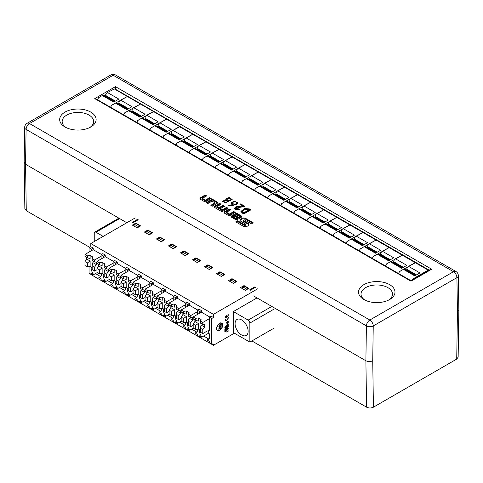 <?xml version="1.0" encoding="UTF-8"?>
<svg xmlns="http://www.w3.org/2000/svg" width="483" height="483" viewBox="0 0 483 483"><rect width="100%" height="100%" fill="white"/><g stroke="black" fill="none" stroke-linecap="round" stroke-linejoin="round"><path stroke-width="0.72" d="M182.031 253.774L182.52 252.072L186.643 254.456L188.02 253.66L188.02 254.058M182.52 252.072L183.896 251.281L188.02 253.66M157.983 239.894L158.478 238.191L162.596 240.57L163.972 239.779L163.972 240.178M158.478 238.191L159.849 237.401L163.972 239.779M133.936 226.008L134.431 224.311L138.555 226.69L139.925 225.893L139.925 226.292M134.431 224.311L135.801 223.514L139.925 225.893M145.963 232.951L146.452 231.248L150.575 233.627L151.952 232.836L151.952 233.235M146.452 231.248L147.828 230.457L151.952 232.836M170.01 246.831L170.499 245.135L174.623 247.513L175.993 246.722L175.993 247.115M170.499 245.135L171.876 244.338L175.993 246.722M186.504 254.933L186.643 254.456M162.463 241.047L162.596 240.57M138.416 227.167L138.555 226.69M150.436 234.104L150.575 233.627M174.484 247.99L174.623 247.513M135.457 294.715L138.21 294.316L138.21 288.768L135.457 290.748L135.457 294.715L133.054 293.326L133.054 289.359L134.775 286.781L134.775 285.193M135.457 290.748L133.054 289.359M145.081 297.492L142.672 298.88L140.269 297.492L140.269 293.525L140.958 290.349L144.393 292.336L144.393 289.957L142.672 289.758L140.269 288.369L140.269 286.383L140.958 284.801L138.21 283.213L135.457 283.612L133.054 282.223L141.302 277.459L149.543 282.223M138.21 288.768L134.775 286.781M133.054 282.223L133.054 284.203L135.457 285.592L138.21 286.383L138.21 283.213M123.437 287.771L126.184 287.379L126.184 281.824L123.437 283.805L123.437 287.771L121.034 286.383L121.034 282.416L122.748 279.838L122.748 278.256M123.437 283.805L121.034 282.416M133.054 290.549L130.651 291.937L128.249 290.549L128.249 286.582L128.931 283.412L132.366 285.393L132.366 283.014L130.651 282.815L128.249 281.426L128.249 279.446L128.931 277.858L126.184 276.27L123.437 276.668L121.034 275.28L129.275 270.516L137.522 275.28M130.651 291.937L130.651 287.971L128.249 286.582M130.651 287.971L132.366 285.393M126.184 287.379L128.249 288.568M126.184 281.824L122.748 279.838M121.034 275.28L121.034 277.26L123.437 278.649L126.184 279.446L126.184 276.27M111.416 280.834L114.163 280.436L114.163 274.881L111.416 276.868L111.416 280.834L109.007 279.446L109.007 275.479L110.728 272.901L110.728 271.313M111.416 276.868L109.007 275.479M121.034 283.612L118.631 284.994L116.222 283.612L116.222 279.645L116.91 276.469L120.345 278.45L120.345 276.071L118.631 275.871L116.222 274.483L116.222 272.503L116.91 270.915L114.163 269.327L111.416 269.725L109.007 268.337L117.254 263.579L125.495 268.337M118.631 284.994L118.631 281.028L116.222 279.645M118.631 281.028L120.345 278.45M114.163 280.436L116.222 281.625M114.163 274.881L110.728 272.901M109.007 268.337L109.007 270.323L111.416 271.712L114.163 272.503L114.163 269.327M99.389 273.891L102.136 273.493L102.136 267.938L99.389 269.925L99.389 273.891L96.986 272.503L96.986 268.536L98.701 265.958L98.701 264.37M99.389 269.925L96.986 268.536M109.007 276.668L106.604 278.057L104.201 276.668L104.201 272.702L104.889 269.526L108.325 271.512L108.325 269.134L106.604 268.934L104.201 267.546L104.201 265.559L104.889 263.972L102.136 262.39L99.389 262.782L96.986 261.394L105.234 256.636L113.475 261.394M106.604 278.057L106.604 274.09L104.201 272.702M106.604 274.09L108.325 271.512M102.136 273.493L104.201 274.682M102.136 267.938L98.701 265.958M96.986 261.394L96.986 263.38L99.389 264.769L102.136 265.559L102.136 262.39M87.369 266.948L90.116 266.556L90.116 261.001L87.369 262.981L87.369 266.948L84.966 265.559L84.966 261.593L86.68 259.015L86.68 257.427M87.369 262.981L84.966 261.593M96.986 269.725L94.583 271.114L92.175 269.725L92.175 265.759L92.863 262.589L96.298 264.569L96.298 262.191L94.583 261.991L92.175 260.603L92.175 258.622L92.863 257.034L90.116 255.447L87.369 255.845L84.966 254.456L93.207 249.693L101.454 254.456M94.583 271.114L94.583 267.147L92.175 265.759M94.583 267.147L96.298 264.569M90.116 266.556L92.175 267.745M90.116 261.001L86.68 259.015M84.966 254.456L84.966 256.437L87.369 257.825L90.116 258.622L90.116 255.447M138.21 294.316L140.269 295.505M142.672 298.88L142.672 294.914L140.269 293.525M142.672 294.914L144.393 292.336M99.148 238.729A9.231 5.331 -120 0 0 97.868 239.139A9.231 5.331 -120 0 0 96.872 240.039M135.457 285.592L135.457 283.612M142.672 289.758L142.672 287.771L140.269 286.383M123.437 278.649L123.437 276.668M137.178 279.838L137.178 275.479L139.581 276.868L139.581 278.45M130.651 282.815L130.651 280.834L137.178 277.061M130.651 280.834L128.249 279.446M111.416 271.712L111.416 269.725M125.157 272.901L125.157 268.536L127.56 269.925L127.56 271.512M118.631 275.871L118.631 273.891L125.157 270.124M118.631 273.891L116.222 272.503M99.389 264.769L99.389 262.782M113.131 265.958L113.131 261.593L115.534 262.981L115.534 264.569M106.604 268.934L106.604 266.948L113.131 263.181M106.604 266.948L104.201 265.559M87.369 257.825L87.369 255.845M101.11 259.015L101.11 254.656L103.513 256.038L103.513 257.626M94.583 261.991L94.583 260.005L101.11 256.238M94.583 260.005L92.175 258.622M89.083 252.072L89.083 247.713L91.492 249.101L91.492 250.689M91.19 267.171A7.287 4.208 -120 0 0 93.726 274.586L91.492 273.293L91.492 274.489L89.083 273.1L89.083 266.701M93.726 274.586L97.161 272.605M95.447 273.595L100.585 276.566L98.87 277.556A7.287 4.208 -120 0 0 99.945 277.224A7.287 4.208 -120 0 0 101.448 273.595M103.217 274.115A7.287 4.208 -120 0 0 105.753 281.529L103.513 280.237L103.513 281.426L101.11 280.037L101.11 278.848L98.87 277.556M105.753 281.529L109.188 279.548M107.468 280.538L112.611 283.509L110.891 284.499A7.287 4.208 -120 0 0 111.965 284.167A7.287 4.208 -120 0 0 113.469 280.538M115.238 281.058A7.287 4.208 -120 0 0 117.774 288.472L115.534 287.18L115.534 288.369L113.131 286.98L113.131 285.791L110.891 284.499M117.774 288.472L121.209 286.485M119.494 287.482L124.632 290.446L122.917 291.442A7.287 4.208 -120 0 0 123.986 291.11A7.287 4.208 -120 0 0 125.489 287.476M127.264 288.001A7.287 4.208 -120 0 0 129.8 295.415L127.56 294.123L127.56 295.312L125.157 293.924L125.157 292.734L122.917 291.442M129.8 295.415L133.236 293.429M131.515 294.419L136.659 297.389L134.938 298.379A7.287 4.208 -120 0 0 136.013 298.053A7.287 4.208 -120 0 0 137.516 294.419M139.285 294.938A7.287 4.208 -120 0 0 141.821 302.352L139.581 301.06L139.581 302.249L137.178 300.861L137.178 299.671L134.938 298.379M141.821 302.352L145.256 300.372M137.522 219.348L132.366 222.325L133.054 222.723L138.21 219.747M183.896 250.882L180.461 252.869L185.273 255.646L188.708 253.66L183.896 250.882L183.896 251.281M159.849 237.002L156.414 238.982L161.225 241.76L164.661 239.779L159.849 237.002L159.849 237.401M135.801 223.116L132.366 225.102L137.178 227.879L140.613 225.893L135.801 223.116L135.801 223.514M147.828 230.059L144.393 232.045L149.199 234.823L152.634 232.836L147.828 230.059L147.828 230.457M171.876 243.945L168.44 245.925L173.246 248.703L176.681 246.722L171.876 243.945L171.876 244.338M143.536 301.362L148.679 304.332L146.965 305.322A7.287 4.208 -120 0 0 148.033 304.99A7.287 4.208 -120 0 0 149.537 301.362M149.199 286.781L149.199 282.416L150.919 281.426L153.322 282.815L153.322 284.402L161.57 289.16M142.672 287.771L149.199 284.004M103.169 236.404L95.954 232.245A2.427 1.401 -120 0 0 94.74 232.124A2.427 1.401 -120 0 0 94.239 233.235L94.239 241.56M139.581 276.868L141.302 275.871L141.302 277.459M137.178 275.479L138.893 274.483L141.302 275.871M127.56 269.925L129.275 268.934L129.275 270.516M125.157 268.536L126.872 267.546L129.275 268.934M115.534 262.981L117.254 261.991L117.254 263.579M113.131 261.593L114.851 260.603L117.254 261.991M103.513 256.038L105.234 255.048L105.234 256.636M101.11 254.656L102.825 253.66L105.234 255.048M91.492 249.101L93.207 248.105L93.207 249.693M89.083 247.713L90.804 246.722L93.207 248.105M90.804 274.09L90.804 274.489L213.438 345.291L213.438 344.101L211.723 343.902L211.723 318.514L213.438 317.524L213.438 314.348L257.753 288.768M90.804 246.722L90.804 243.547L135.119 217.96M91.492 274.489L93.207 274.682L93.207 274.29M103.513 281.426L105.234 281.625L105.234 281.227M115.534 288.369L117.254 288.568L117.254 288.17M127.56 295.312L129.275 295.511L129.275 295.113M139.581 302.249L141.302 302.449L141.302 302.056M151.306 301.881A7.287 4.208 -120 0 0 153.842 309.295L151.608 308.003L151.608 309.192L149.199 307.804L149.199 306.614L146.965 305.322M151.608 309.192L153.322 309.392L153.322 308.993M199.401 329.647A7.287 4.208 -120 0 0 201.936 337.062L203.651 336.071L208.795 339.036L207.08 340.032A7.287 4.208 -120 0 0 208.149 339.7A7.287 4.208 -120 0 0 208.348 331.64L208.348 330.801M201.936 337.062L199.696 335.77L199.696 336.959L201.417 337.158L201.417 336.76M187.38 322.704A7.287 4.208 -120 0 0 189.916 330.118L191.63 329.128L196.774 332.099L195.054 333.089A7.287 4.208 -120 0 0 196.128 332.757A7.287 4.208 -120 0 0 197.632 329.128M189.916 330.118L187.676 328.826L187.676 330.016L189.39 330.215L189.39 329.817M175.353 315.767A7.287 4.208 -120 0 0 177.889 323.181L179.61 322.185L184.748 325.156L183.033 326.146A7.287 4.208 -120 0 0 184.101 325.82A7.287 4.208 -120 0 0 185.605 322.185M177.889 323.181L175.649 321.883L175.649 323.079L177.37 323.272L177.37 322.879M163.332 308.824A7.287 4.208 -120 0 0 165.868 316.238L167.583 315.248L172.727 318.212L171.006 319.203A7.287 4.208 -120 0 0 172.081 318.877A7.287 4.208 -120 0 0 173.584 315.242M165.868 316.238L163.628 314.946L163.628 316.136L165.349 316.335L165.349 315.936M153.842 309.295L155.562 308.305L160.7 311.269L158.985 312.266A7.287 4.208 -120 0 0 160.06 311.933A7.287 4.208 -120 0 0 161.564 308.299M234.394 333.192L213.438 345.291M257.028 297.908L233.361 311.571L233.361 332.594L249.85 342.115L274.241 328.035M161.225 293.724L161.225 289.359L162.94 288.369L165.349 289.758L165.349 291.346L173.59 296.103M173.246 300.668L173.246 296.302L174.967 295.312L177.37 296.701L177.37 298.283L185.611 303.046M185.273 307.605L185.273 303.246L186.987 302.249L189.39 303.638L189.39 305.226L197.638 309.983M197.293 314.548L197.293 310.183L199.008 309.192L201.417 310.581L201.417 312.169L209.658 316.926M202.788 324.461L200.385 323.079L200.385 321.092L202.788 322.481L202.788 324.461L204.508 324.661L204.508 327.045L202.788 329.623L202.788 333.59L207.255 331.012L209.314 330.614L209.314 317.126L211.035 316.136L213.438 317.524M90.804 243.547L213.438 314.348M149.199 282.416L151.608 283.805L153.322 282.815M151.608 283.805L151.608 285.393L153.322 284.402M254.662 286.98L249.506 289.957L250.194 290.349L255.35 287.379M236.797 281.426L231.991 278.649L228.556 280.635L233.361 283.412L236.797 281.426M212.749 267.546L207.944 264.769L204.508 266.749L209.314 269.526L212.749 267.546M200.729 260.603L195.917 257.825L192.482 259.812L197.293 262.583L200.729 260.603M224.776 274.483L219.964 271.712L216.529 273.692L221.341 276.469L224.776 274.483M248.823 288.369L244.012 285.592L240.576 287.572L245.388 290.349L248.823 288.369M218.521 330.746L216.879 329.804L216.879 327.124L218.521 324.286L220.84 322.946L222.476 323.894L222.476 326.568L220.84 329.412L218.521 330.746M221.045 328.048L221.226 324.178L221.045 328.048M218.914 325.029L220.314 324.95L218.914 326.224L218.914 326.967L220.568 326.381L220.326 327.045L218.914 327.872L218.914 329.72L219.101 329.116L220.737 328.174L219.101 328.845L219.101 328.029L220.465 327.196L220.761 326.436L220.496 325.844L219.101 326.586L220.761 324.576L218.914 325.029M224.849 329.068L224.951 332.087L227.125 330.173L227.396 329.219L228.326 328.917L228.302 327.963L227.354 328.126L228.326 326.568L228.224 323.876L224.873 326.967L224.861 328.15L227.475 325.566L227.59 326.242L224.849 329.068M227.777 322.517L226.642 323.169L228.097 322.783L226.642 324.069L228.145 323.085L228.224 322.499L227.777 322.517M227.91 322.457L228.26 322.662L227.879 322.469M218.443 324.123L216.698 327.142L216.698 329.992L218.443 331L220.912 329.575L222.657 326.55L222.657 323.701L220.912 322.698L218.443 324.123M228.326 314.711L228.03 314.88A1.884 1.087 -60 0 1 226.847 317.09L226.847 315.568L226.551 315.737L226.551 317.265A1.884 1.087 -60 0 1 225.754 317.283A1.884 1.087 -60 0 1 225.368 316.419L225.072 316.588A2.3 1.328 120 0 0 225.549 317.639A2.3 1.328 120 0 0 227.318 317.023A2.3 1.328 120 0 0 228.326 314.711M228.326 317.482L228.03 317.651A1.884 1.087 -60 0 1 227.209 319.547A1.884 1.087 -60 0 1 225.754 320.048A1.884 1.087 -60 0 1 225.368 319.191L225.072 319.36A2.3 1.328 120 0 0 225.549 320.41A2.3 1.328 120 0 0 227.318 319.794A2.3 1.328 120 0 0 228.326 317.482M227.795 321.261L227.034 322.409L227.082 321.72L226.75 322.016L226.744 322.638L227.819 321.443L227.976 322.064L228.048 321.418M227.837 330.746L227.952 331.314L226.853 331.881L227.209 331.096L226.702 332.056L228.079 331.386L228.224 330.777L227.837 330.746M195.573 329.424L198.326 329.026L198.326 323.471L195.573 325.457L195.573 329.424L193.17 328.035L193.17 324.069L194.891 321.491L194.891 319.903M195.573 325.457L193.17 324.069M200.385 321.092L201.073 319.505L198.326 317.917L195.573 318.315L195.573 320.301L193.17 318.913L193.17 316.926L201.417 312.169M195.573 318.315L193.17 316.926M198.326 323.471L194.891 321.491M195.573 320.301L198.326 321.092L198.326 317.917M183.552 322.481L186.299 322.083L186.299 316.534L183.552 318.514L183.552 322.481L181.149 321.092L181.149 317.126L182.864 314.548L182.864 312.96M183.552 318.514L181.149 317.126M193.17 325.258L190.767 326.647L190.767 322.68L192.482 320.102L192.482 317.723L190.767 317.524L190.767 315.538L188.364 314.149L189.046 312.567L186.299 310.98L183.552 311.372L183.552 313.358L181.149 311.97L181.149 309.983L189.39 305.226M183.552 311.372L181.149 309.983M186.299 316.534L182.864 314.548M183.552 313.358L186.299 314.149L186.299 310.98M171.531 315.538L174.278 315.145L174.278 309.591L171.531 311.571L171.531 315.538L169.122 314.149L169.122 310.183L170.843 307.605L170.843 306.017M171.531 311.571L169.122 310.183M181.149 318.315L178.746 319.704L178.746 315.737L180.461 313.159L180.461 310.78L178.746 310.581L178.746 308.601L176.337 307.212L177.026 305.624L174.278 304.036L171.531 304.435L171.531 306.415L169.122 305.027L169.122 303.046L177.37 298.283M171.531 304.435L169.122 303.046M174.278 309.591L170.843 307.605M171.531 306.415L174.278 307.212L174.278 304.036M159.505 308.601L162.252 308.202L162.252 302.648L159.505 304.634L159.505 308.601L157.102 307.212L157.102 303.246L158.816 300.668L158.816 299.08M159.505 304.634L157.102 303.246M169.122 311.372L166.72 312.761L166.72 308.794L168.44 306.216L168.44 303.837L166.72 303.638L166.72 301.658L164.317 300.269L165.005 298.681L162.252 297.093L159.505 297.492L159.505 299.472L157.102 298.089L157.102 296.103L165.349 291.346M159.505 297.492L157.102 296.103M162.252 302.648L158.816 300.668M159.505 299.472L162.252 300.269L162.252 297.093M147.484 301.658L150.231 301.259L150.231 295.705L147.484 297.691L147.484 301.658L145.081 300.269L145.081 296.302L146.796 293.724L146.796 292.137M147.484 297.691L145.081 296.302M157.102 304.435L154.699 305.824L154.699 301.857L156.414 299.279L156.414 296.894L154.699 296.701L154.699 294.715L152.29 293.326L152.978 291.738L150.231 290.156L147.484 290.549L147.484 292.535L145.081 291.146L145.081 289.16L151.608 285.393M147.484 290.549L145.081 289.16M150.231 295.705L146.796 293.724M147.484 292.535L150.231 293.326L150.231 290.156M197.293 310.183L199.696 311.571L199.696 313.159M199.696 311.571L201.417 310.581M185.273 303.246L187.676 304.634L187.676 306.216M187.676 304.634L189.39 303.638M173.246 296.302L175.649 297.691L175.649 299.279M175.649 297.691L177.37 296.701M161.225 289.359L163.628 290.748L163.628 292.336M163.628 290.748L165.349 289.758M199.696 336.959L197.293 335.57L197.293 334.381L195.054 333.089M211.723 343.902L209.314 342.513L209.314 341.324L207.08 340.032M209.314 317.126L211.723 318.514M187.676 330.016L185.273 328.627L185.273 327.438L183.033 326.146M175.649 323.079L173.246 321.69L173.246 320.501L171.006 319.203M163.628 316.136L161.225 314.747L161.225 313.558L158.985 312.266M155.562 308.305L157.277 307.315M167.583 315.248L169.304 314.252M179.61 322.185L181.324 321.195M191.63 329.128L193.351 328.138M203.651 336.071L208.97 332.998M195.917 257.825L195.917 258.224L200.04 260.603L200.04 261.001M207.944 264.769L207.944 265.167L212.067 267.546L212.067 267.938M219.964 271.712L219.964 272.104L224.088 274.483L224.088 274.881M231.991 278.649L231.991 279.047L236.109 281.426L236.109 281.824M244.012 285.592L244.012 285.99L248.135 288.369L248.135 288.768M194.051 260.717L194.546 259.015L198.67 261.394L200.04 260.603M194.546 259.015L195.917 258.224M198.531 261.871L198.67 261.394M206.078 267.654L206.567 265.958L210.691 268.337L212.067 267.546M206.567 265.958L207.944 265.167M210.552 268.814L210.691 268.337M218.099 274.598L218.594 272.901L222.711 275.28L224.088 274.483M218.594 272.901L219.964 272.104M222.578 275.757L222.711 275.28M230.125 281.541L230.614 279.838L234.738 282.223L236.109 281.426M230.614 279.838L231.991 279.047M234.599 282.694L234.738 282.223M242.146 288.484L242.635 286.781L246.759 289.16L248.135 288.369M242.635 286.781L244.012 285.99M246.62 289.637L246.759 289.16M248.135 331.223A9.231 5.331 60 0 1 246.221 335.45A9.231 5.331 60 0 1 236.99 330.118A9.231 5.331 60 0 1 236.99 319.462A9.231 5.331 60 0 1 244.102 321.938A9.231 5.331 60 0 1 248.135 331.223M274.241 308.993L249.85 323.079L249.85 342.115M249.85 323.079A2.427 1.401 -120 0 0 248.135 320.102L271.802 306.439M233.361 311.571L248.135 320.102M154.699 294.715L161.225 290.947M154.699 305.824L152.29 304.435L152.29 300.468L152.978 297.293L156.414 299.279M150.231 301.259L152.29 302.449M154.699 301.857L152.29 300.468M154.699 296.701L152.29 295.312L152.29 293.326M166.72 301.658L173.246 297.89M166.72 312.761L164.317 311.372L164.317 307.405L165.005 304.236L168.44 306.216M162.252 308.202L164.317 309.392M166.72 308.794L164.317 307.405M166.72 303.638L164.317 302.249L164.317 300.269M178.746 308.601L185.273 304.827M178.746 319.704L176.337 318.315L176.337 314.348L177.026 311.179L180.461 313.159M174.278 315.145L176.337 316.335M178.746 315.737L176.337 314.348M178.746 310.581L176.337 309.192L176.337 307.212M190.767 315.538L197.293 311.77M190.767 326.647L188.364 325.258L188.364 321.292L189.046 318.116L192.482 320.102M186.299 322.083L188.364 323.272M190.767 322.68L188.364 321.292M190.767 317.524L188.364 316.136L188.364 314.149M202.788 322.481L209.314 318.714M202.788 333.59L200.385 332.201L200.385 328.235L201.073 325.059L204.508 327.045M198.326 329.026L200.385 330.215M202.788 329.623L200.385 328.235M225.096 316.896L225.754 317.283A2.3 1.328 -60 0 1 225.259 317.349M225.096 319.668L225.754 320.048A2.3 1.328 -60 0 1 225.259 320.12M216.879 329.804L217.833 330.354M222.657 323.701L221.969 323.604M220.912 322.698L221.969 323.308M227.064 322.578L226.636 322.33M228.26 321.461L227.867 321.237M228.26 321.443L227.891 321.225M226.69 328.156L225.513 329.261L225.537 330.879L226.69 329.72L226.69 328.156M224.909 330.475L225.537 330.879M225.404 330.801L224.849 331.356M227.638 328.126L227.596 328.585L226.69 328.832M226.666 327.734L227.354 328.15L226.666 327.734L226.678 327.214M228.272 326.689L227.571 326.303L227.638 324.214M227.505 325.542L226.793 325.168L224.849 327.1M227.07 332.069L226.63 331.815M228.26 330.927L227.91 330.728M220.314 324.95L219.994 324.763M220.483 326.158L220.163 325.971M220.761 326.267L220.206 325.947M220.755 326.152L220.308 325.892M220.737 326.049L220.411 325.856M220.761 324.824L220.459 324.654M229.473 205.764L228.507 205.203L233.048 204.623L231.164 202.926L234.08 201.067L238.107 202.969L233.893 205.203L229.473 205.764M243.806 213.939L242.375 213.112L240.914 211.427L244.706 208.475L249.566 208.958L250.997 209.785L243.806 213.939M216.909 203.536L212.339 206.175L210.823 205.299L215.08 202.842L212.061 201.097L207.805 203.554L206.289 202.679L212.345 199.183L216.909 201.816A2.107 1.22 180 0 1 217.525 202.673A2.107 1.22 180 0 1 216.909 203.536M209.676 197.638L211.192 198.513L205.13 202.009L200.572 199.376A2.107 1.22 180 0 1 199.95 198.519A2.107 1.22 180 0 1 200.572 197.656L205.142 195.017L206.658 195.893L202.401 198.35L205.42 200.095L209.676 197.638L209.676 198.428L205.42 200.886L202.401 199.147L202.401 198.35M65.012 112.104A18.227 10.523 180 0 1 90.786 112.104A18.227 10.523 180 0 1 90.786 126.987A18.227 10.523 180 0 1 90.556 127.12A18.227 10.523 180 0 1 65.241 127.12A18.227 10.523 180 0 1 65.012 112.104M363.874 284.65A18.227 10.523 180 0 1 389.648 284.65A18.227 10.523 180 0 1 389.648 299.532A18.227 10.523 180 0 1 389.419 299.659A18.227 10.523 180 0 1 364.104 299.659A18.227 10.523 180 0 1 363.874 284.65M251.359 223.864L253.231 222.784L245.805 218.497A2.995 1.727 0 0 0 241.572 218.497L240.902 218.884A2.995 1.727 0 0 0 240.027 220.103A2.995 1.727 0 0 0 240.902 221.329L245.865 224.19L244.7 224.861L237.63 220.779L235.758 221.86L243.178 226.141A2.995 1.727 0 0 0 247.411 226.141L248.081 225.754A2.995 1.727 0 0 0 248.962 224.535A2.995 1.727 0 0 0 248.081 223.315L243.124 220.447L244.283 219.777L251.359 223.864M237.944 219.234L241.023 217.459A2.107 1.22 0 0 0 241.639 216.595A2.107 1.22 0 0 0 241.023 215.738L236.465 213.106L235.052 213.915L239.864 216.698L238.825 217.296L234.007 214.518L231.894 215.738A2.107 1.22 0 0 0 231.279 216.601A2.107 1.22 0 0 0 231.894 217.465L234.961 219.234A2.107 1.22 0 0 0 237.944 219.234M233.778 211.554L235.293 212.429L229.232 215.925L224.673 213.293A2.107 1.22 180 0 1 224.052 212.429A2.107 1.22 180 0 1 224.673 211.572L229.238 208.934L230.759 209.809L226.503 212.266L229.522 214.011L233.778 211.554L233.778 212.345L229.522 214.802L226.503 213.057L226.503 212.266M226.557 207.382L228.073 208.258L222.011 211.759L215.001 207.708A2.107 1.22 180 0 1 214.38 206.845A2.107 1.22 180 0 1 215.001 205.987L219.566 203.349L221.087 204.224L216.831 206.682L218.805 207.823L223.061 205.366L224.577 206.241L220.326 208.698L222.301 209.839L226.557 207.382L226.557 208.179L222.301 210.63L220.326 209.489L220.326 208.698M239.031 208.994L239.701 209.531L235.704 209.411L234.527 208.143L235.897 206.79L242.943 206.06L239.912 204.309L240.673 203.874L244.917 206.326L235.801 208.179L239.031 208.994L239.031 209.694M226.092 199.829L225.7 199.068L229.147 197.499L232.154 199.485L225.15 202.914L222.597 201.109L226.092 199.829L226.092 200.403M126.836 222.741L25.563 164.274L26.088 129.402L366.41 325.88A4.836 2.789 -60 0 1 369.827 320.03L453.495 271.724L113.173 75.245L29.505 123.545L369.827 320.03A4.836 2.789 60 0 1 373.244 325.953A4.836 2.741 -179.1 0 1 366.41 325.88L365.885 360.759L253.611 295.934M115.431 101.092L105.771 95.513A2.427 1.401 -60 0 1 105.819 95.03L105.849 94.885A2.427 1.401 -60 0 1 107.492 92.543L118.866 99.106L113.71 102.082L102.336 95.513L98.61 97.669L97.512 99.721M105.868 94.897L104.28 95.815M428.922 270.323L115.262 89.476M115.159 89.415L115.467 89.234L429.025 270.263M104.177 95.755L105.88 94.771M410.967 280.695L410.967 281.184L94.746 98.617L96.202 98.967L410.967 280.695L430.238 269.568L431.687 269.218L410.967 281.184M458.85 309.917L458.144 357.154L456.725 359.086L373.431 407.181C371.155 408.256 368.873 408.256 366.597 407.181L365.885 360.759C368.167 361.833 370.443 361.833 372.725 360.759L373.244 325.953L456.912 277.647A4.836 2.838 179.1 0 0 458.325 275.606A4.836 4.836 0 0 0 455.91 271.488A4.836 2.789 -60 0 0 453.495 271.724A4.836 2.789 60 0 1 456.912 277.647L457.431 311.849L458.85 309.899L458.325 275.6M24.15 162.276L25.563 164.274L26.275 210.697L89.735 247.338M110.758 75.004A4.836 2.789 60 0 1 113.173 75.245A4.836 2.789 -60 0 1 115.588 75.004A4.836 4.836 0 0 0 110.758 75.004L27.09 123.31A4.836 2.789 60 0 1 29.505 123.545A4.836 2.789 -60 0 0 26.088 129.402A4.836 2.741 -179.1 0 1 24.675 127.427L24.15 162.264M94.746 98.617L115.467 86.656L115.467 89.023L114.972 89.307M115.467 89.234L429.212 270.16M89.639 127.597A15.752 9.092 0 0 0 93.654 121.644A15.752 9.092 0 0 0 77.902 112.43A15.752 9.092 0 0 0 62.15 121.644A15.752 9.092 0 0 0 66.165 127.597M388.495 300.142A15.752 9.092 0 0 0 392.51 294.183A15.752 9.092 0 0 0 376.758 284.976A15.752 9.092 0 0 0 361.006 294.183A15.752 9.092 0 0 0 365.021 300.142M251.878 340.944L366.597 407.181M26.275 210.697L24.856 208.747L24.15 162.342M176.035 145.057L177.104 143.016L192.85 134.274L179.41 126.679L172.956 130.338L184.313 136.894L179.163 139.871L167.806 133.314A2.427 1.401 -60 0 1 169.02 133.193L179.875 139.46M162.982 137.522L163.713 135.753L167.806 133.314M180.877 138.875L171.242 133.314L170.922 134.292M171.242 133.314A2.427 1.401 -60 0 1 172.956 130.338M180.189 139.273L171.242 134.105M311.764 214.44L302.123 208.879A2.427 1.401 -60 0 1 303.843 205.903L315.2 212.46L310.044 215.436L298.687 208.879A2.427 1.401 -60 0 1 299.901 208.759L310.756 215.026M302.123 208.879L302.123 209.67L311.076 214.838M302.123 209.67L301.803 209.857M306.922 220.622L307.991 218.582L323.743 209.839L310.575 202.256L303.843 205.903M298.687 208.879L294.89 211.071L293.857 213.081M141.61 116.204L131.968 110.643A2.427 1.401 -60 0 1 133.688 107.667L145.045 114.223L139.895 117.2L128.538 110.643A2.427 1.401 -60 0 1 129.752 110.522L140.607 116.789M131.968 110.643L131.654 111.615M140.921 116.602L131.968 111.434M123.714 114.851L124.445 113.076L128.538 110.643M133.688 107.667L140.444 104.026L153.582 111.603L137.836 120.345L136.767 122.386M324.854 221.999L315.218 216.438A2.427 1.401 -60 0 1 316.933 213.462L328.289 220.019L323.139 222.995L311.783 216.438A2.427 1.401 -60 0 1 312.996 216.318L323.851 222.585M315.218 216.438L314.898 217.41M324.171 222.397L315.218 217.229M306.959 220.646L307.689 218.877L311.783 216.438M316.933 213.462L323.688 209.821L336.826 217.398L321.08 226.141L320.012 228.181M128.52 108.651L118.884 103.084A2.427 1.401 -60 0 1 120.599 100.108L131.956 106.665L126.806 109.641L115.449 103.084A2.427 1.401 -60 0 1 116.663 102.964L127.518 109.23M118.884 103.084L118.564 104.062M127.838 109.043L118.884 103.875M110.625 107.292L111.356 105.523L115.449 103.084M120.599 100.108L127.355 96.467L140.493 104.044L124.747 112.787L123.678 114.827M337.943 229.558L328.301 223.991A2.427 1.401 -60 0 1 330.022 221.015L341.378 227.571L336.228 230.548L324.866 223.991A2.427 1.401 -60 0 1 326.085 223.871L336.935 230.137M328.301 223.991L327.987 224.969M337.255 229.956L328.301 224.788M320.048 228.199L320.778 226.43L324.866 223.991M330.022 221.015L336.778 217.374L349.915 224.951L334.17 233.694L333.101 235.74M105.771 95.513L105.771 96.31L114.743 101.49M105.771 96.31L105.451 96.491M102.336 95.513A2.427 1.401 -60 0 1 103.555 95.392L114.423 101.672M110.589 107.274L111.658 105.234L127.409 96.485L114.332 88.938L107.492 92.543M351.02 237.111L341.384 231.544A2.427 1.401 -60 0 1 343.099 228.568L354.456 235.124L349.306 238.101L337.949 231.544A2.427 1.401 -60 0 1 339.163 231.423L350.018 237.69M341.384 231.544L341.384 232.335L350.338 237.503M341.384 232.335L341.064 232.522M346.184 243.293L347.253 241.246L362.999 232.504L349.837 224.921L343.099 228.568M337.949 231.544L334.151 233.736L333.119 235.746M364.116 244.67L354.474 239.103A2.427 1.401 -60 0 1 356.194 236.127L367.551 242.683L362.395 245.66L351.038 239.103A2.427 1.401 -60 0 1 352.252 238.982L363.107 245.249M354.474 239.103L354.154 240.081M363.427 245.062L354.474 239.894M346.22 243.311L346.945 241.542L351.038 239.103M356.194 236.127L362.95 232.486L376.088 240.063L360.342 248.805L359.274 250.846M377.205 252.223L367.563 246.656A2.427 1.401 -60 0 1 369.278 243.686L380.64 250.242L375.484 253.213L364.128 246.656A2.427 1.401 -60 0 1 365.341 246.535L376.197 252.802M367.563 246.656L367.243 247.634M376.517 252.621L367.563 247.453M359.304 250.864L360.034 249.095L364.128 246.656M369.278 243.686L376.04 240.045L389.177 247.616L373.431 256.364L372.363 258.405M390.288 259.782L380.652 254.215A2.427 1.401 -60 0 1 382.367 251.238L393.723 257.795L388.574 260.772L377.217 254.215A2.427 1.401 -60 0 1 378.43 254.094L389.286 260.361M380.652 254.215L380.652 255.006L389.606 260.174M380.652 255.006L380.332 255.193M385.452 265.964L386.521 263.923L402.267 255.175L389.105 247.592L382.367 251.238M377.217 254.215L373.051 256.733L372.387 258.417M416.473 274.893L406.831 269.327L406.511 270.305M415.785 275.292L406.831 270.124M398.578 273.541L399.302 271.766L403.396 269.327A2.427 1.401 -60 0 1 404.609 269.212L415.465 275.479M406.831 269.327A2.427 1.401 -60 0 1 408.552 266.356L419.908 272.913L414.752 275.89L403.396 269.327M411.824 280.2L412.736 279.029L427.733 270.371L428.644 270.486M408.552 266.356L415.308 262.716L428.463 270.299M233.229 169.098L223.587 163.532A2.427 1.401 -60 0 1 225.301 160.561L236.664 167.118L231.508 170.088L220.151 163.532A2.427 1.401 -60 0 1 221.365 163.411L232.22 169.678M223.587 163.532L223.587 164.329L232.54 169.497M223.587 164.329L223.267 164.51M228.387 175.281L229.455 173.24L245.201 164.498L232.039 156.915L225.301 160.561M220.151 163.532L215.986 166.049L215.321 167.74M246.318 176.657L236.676 171.091A2.427 1.401 -60 0 1 238.397 168.12L249.753 174.677L244.603 177.647L233.241 171.091A2.427 1.401 -60 0 1 234.46 170.97L245.316 177.237M236.676 171.091L236.362 172.069M245.63 177.056L236.676 171.888M228.423 175.299L229.153 173.53L233.241 171.091M238.397 168.12L245.153 164.48L258.29 172.051L242.544 180.799L241.476 182.84M259.407 184.216L249.765 178.65A2.427 1.401 -60 0 1 251.486 175.673L262.843 182.23L257.687 185.206L246.33 178.65A2.427 1.401 -60 0 1 247.544 178.529L258.399 184.796M249.765 178.65L249.445 179.628M258.719 184.609L249.765 179.441M241.512 182.858L242.237 181.089L246.33 178.65M251.486 175.673L258.242 172.033L271.38 179.61L255.634 188.352L254.565 190.393M272.497 191.769L262.855 186.203A2.427 1.401 -60 0 1 264.575 183.232L275.932 189.789L270.776 192.765L259.419 186.203A2.427 1.401 -60 0 1 260.633 186.088L271.488 192.355M262.855 186.203L262.855 186.999L271.808 192.168M262.855 186.999L262.535 187.181M267.654 197.952L268.723 195.911L284.475 187.169L271.307 179.585L264.575 183.232M259.419 186.203L255.253 188.72L254.589 190.411M285.586 199.328L275.95 193.761A2.427 1.401 -60 0 1 277.665 190.791L289.021 197.348L283.871 200.324L272.515 193.761A2.427 1.401 -60 0 1 273.728 193.647L284.584 199.914M275.95 193.761L275.63 194.74M284.898 199.727L275.95 194.558M267.691 197.976L268.421 196.201L272.515 193.761M277.665 190.791L284.421 187.15L297.558 194.721L281.812 203.47L280.744 205.51M403.383 267.341L393.742 261.774A2.427 1.401 -60 0 1 395.462 258.797L406.819 265.354L401.669 268.331L390.306 261.774A2.427 1.401 -60 0 1 391.52 261.653L402.375 267.92M393.742 261.774L393.422 262.752M402.695 267.733L393.742 262.565M385.488 265.982L386.213 264.213L390.306 261.774M395.462 258.797L402.218 255.157L415.356 262.734L399.61 271.476L398.541 273.517M298.675 206.887L289.033 201.32A2.427 1.401 -60 0 1 290.754 198.344L302.11 204.901L296.96 207.877L285.598 201.32A2.427 1.401 -60 0 1 286.817 201.2L297.667 207.467M289.033 201.32L288.713 202.299M297.987 207.285L289.033 202.111M280.78 205.529L281.511 203.76L285.598 201.32M290.754 198.344L297.51 194.703L310.647 202.28L294.902 211.023L293.833 213.063M193.967 146.434L184.325 140.867A2.427 1.401 -60 0 1 186.046 137.89L197.402 144.453L192.252 147.424L180.89 140.867A2.427 1.401 -60 0 1 182.109 140.746L192.959 147.013M184.325 140.867L184.325 141.664L193.278 146.832M184.325 141.664L184.005 141.845M189.131 152.616L190.199 150.575L205.945 141.833L192.777 134.244L186.046 137.89M180.89 140.867L176.724 143.385L176.06 145.069M207.062 153.992L197.42 148.426A2.427 1.401 -60 0 1 199.135 145.449L210.497 152.006L205.341 154.983L193.985 148.426A2.427 1.401 -60 0 1 195.198 148.305L206.054 154.572M197.42 148.426L197.1 149.404M206.374 154.391L197.42 149.223M189.161 152.634L189.891 150.865L193.985 148.426M199.135 145.449L205.897 141.809L219.034 149.386L203.283 158.128L202.214 160.175M220.145 161.551L210.51 155.985A2.427 1.401 -60 0 1 212.224 153.008L223.581 159.565L218.431 162.542L207.074 155.985A2.427 1.401 -60 0 1 208.288 155.864L219.143 162.131M210.51 155.985L210.19 156.963M219.463 161.944L210.51 156.776M202.25 160.193L202.981 158.424L207.074 155.985M212.224 153.008L218.98 149.368L232.118 156.945L216.372 165.687L215.303 167.728M154.699 123.763L145.057 118.196A2.427 1.401 -60 0 1 146.778 115.22L158.134 121.776L152.978 124.753L141.622 118.196A2.427 1.401 -60 0 1 142.835 118.075L153.691 124.342M145.057 118.196L145.057 118.987L154.011 124.161M145.057 118.987L144.737 119.174M149.863 129.945L150.931 127.904L166.677 119.162L153.509 111.573L146.778 115.22M141.622 118.196L137.456 120.714L136.792 122.398M167.788 131.322L158.152 125.755A2.427 1.401 -60 0 1 159.867 122.779L171.224 129.335L166.074 132.312L154.717 125.755A2.427 1.401 -60 0 1 155.931 125.634L166.786 131.901M158.152 125.755L157.832 126.733M167.106 131.72L158.152 126.546M149.893 129.963L150.624 128.194L154.717 125.755M159.867 122.779L166.623 119.138L179.767 126.715L164.015 135.457L162.946 137.498M240.105 220.502A2.995 1.727 180 0 1 240.902 219.674L241.572 219.288A2.995 1.727 180 0 1 245.805 219.288L252.543 223.182M236.441 222.252L237.63 221.57L244.7 225.652L245.865 224.981L245.865 224.19M244.7 225.652L244.7 224.861M237.63 221.57L237.63 220.779M243.124 220.447L243.124 221.244L248.081 224.106A2.995 1.727 180 0 1 248.878 224.933M237.364 217.839L237.364 218.63L236.157 219.33L236.157 218.533L237.364 217.839L234.05 215.931L232.848 216.626L236.157 218.533M236.157 219.33L232.848 217.416L232.848 216.626M235.74 214.313L236.465 213.897L241.023 216.529A2.107 1.22 180 0 1 241.524 216.994M236.465 213.897L236.465 213.106M231.393 217A2.107 1.22 180 0 1 231.894 216.535L234.007 215.309L238.825 218.093L239.864 217.489L239.864 216.698M238.825 218.093L238.825 217.296M234.007 215.309L234.007 214.518M230.071 210.208L229.238 209.725L224.673 212.363A2.107 1.22 0 0 0 224.166 212.828M229.238 209.725L229.238 208.934M229.522 214.802L229.522 214.011M234.605 212.822L233.778 212.345M205.969 196.291L205.142 195.808L200.572 198.447A2.107 1.22 0 0 0 200.065 198.911M205.142 195.808L205.142 195.017M205.42 200.886L205.42 200.095M210.503 198.911L209.676 198.428M227.384 208.656L226.557 208.179M223.895 206.639L223.061 206.156L218.805 208.614L216.831 207.473L216.831 206.682M220.399 204.623L219.566 204.14L215.001 206.778A2.107 1.22 0 0 0 214.494 207.243M222.301 210.63L222.301 209.839M223.061 206.156L223.061 205.366M218.805 208.614L218.805 207.823M219.566 204.14L219.566 203.349M206.972 203.077L212.345 199.974L216.909 202.606A2.107 1.22 180 0 1 217.41 203.071M211.512 205.692L215.08 203.633L215.08 202.842M212.345 199.974L212.345 199.183M250.309 210.183L248.425 209.242M246.107 208.97L240.999 211.82M249.234 209.688L245.261 209.23L242.273 211.566L243.637 212.918L249.234 209.688L249.234 210.479L243.637 213.709L242.273 212.357L242.273 211.566M243.637 212.918L243.637 213.709M236.598 207.382L234.629 208.529M242.943 206.06L242.943 206.736M236.435 209.688L235.801 208.97L235.801 208.179M240.673 203.874L240.6 204.707M244.102 206.646L240.673 204.665M233.048 204.623L233.048 205.311M238.016 203.355L236.265 202.057M233.754 201.912L231.248 203.361M236.857 202.884L236.29 202.069C234.629 201.429 233.307 201.761 232.323 203.065C234.001 204.659 235.511 204.599 236.857 202.884L236.857 203.675C236.344 204.931 235.076 205.287 233.048 204.75M232.661 204.478L232.323 203.065M228.199 201.888L228.199 201.091M224.323 200.584L222.705 201.532M230.928 199.401C229.54 197.958 228.187 197.897 226.871 199.219C228.024 200.723 229.359 200.856 230.868 199.618L230.868 200.415L230.023 201.085M228.199 201.188L226.871 200.01L226.871 199.219M227.239 201.314C225.966 200.083 224.8 200.053 223.744 201.224C225.042 202.558 226.201 202.619 227.227 201.405L226.781 202.8M224.341 202.727L223.744 201.224M232.045 199.871L229.691 198.386M227.734 198.392L225.827 199.473M119.621 218.576L95.954 232.245M226.605 328.108L226.086 327.806M226.581 328.126L226.062 327.83M225.513 330.825L224.849 330.444M225.513 329.261L224.951 328.935M225.567 329.14L225.048 328.838M225.32 331.972L224.849 331.7M227.125 330.173L226.605 329.871M227.354 329.66L226.69 329.279M227.354 329.285L226.69 328.905M227.396 329.219L226.708 328.826M228.278 328.983L227.596 328.585M228.326 328.917L227.638 328.525M227.354 327.673L226.666 327.275M227.408 327.552L226.732 327.16M228.326 326.568L227.638 326.17M228.326 324.099L227.976 323.9M227.475 325.566L226.793 325.168M115.467 86.656L431.687 269.218M105.958 94.517L103.99 95.646M97.572 99.353L97.228 99.558M373.431 407.181L372.725 360.759M457.431 311.849L456.725 359.086M245.805 219.288L245.805 218.497M241.572 219.288L241.572 218.497M240.902 219.674L240.902 218.884M248.081 224.106L248.081 223.315M241.023 216.529L241.023 215.738M231.894 216.535L231.894 215.738M224.673 212.363L224.673 211.572M200.572 198.447L200.572 197.656M215.001 206.778L215.001 205.987M216.909 202.606L216.909 201.816M249.566 208.958L249.566 209.755M243.172 212.653L243.172 213.444M118.909 218.165L94.74 232.124M226.11 327.782L226.666 328.102M226.69 327.788L227.378 328.18M226.877 325.137L227.565 325.536M115.588 75.004L455.91 271.488M27.09 123.31A4.836 4.836 0 0 0 24.669 127.446"/></g></svg>
